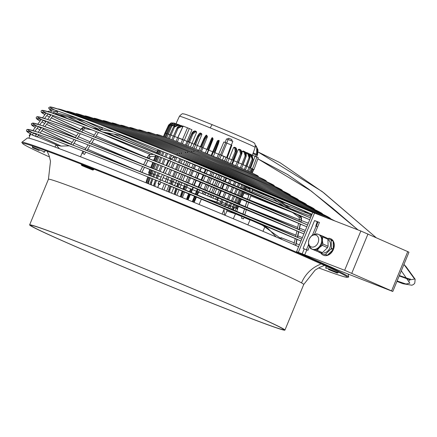 <?xml version="1.0" encoding="UTF-8"?>
<svg xmlns="http://www.w3.org/2000/svg" width="437" height="437" viewBox="0 0 437 437"><rect width="100%" height="100%" fill="white"/><g stroke="black" fill="none" stroke-linecap="round" stroke-linejoin="round"><path stroke-width="0.66" d="M358.012 229.906L332.907 208.389L308.702 189.161L287.612 174.543L257.868 158.828L311.215 191.035L358.04 229.917M401.423 271.006L409.83 283.132L406.055 284.023L397.107 280.991M375.973 237.51L323.768 192.793L280.079 162.722L258.163 152.021L322.145 191.532L375.951 237.499M396.943 281.401L402.887 283.717L411.905 285.23L413.631 284.427L414.784 283.127L415.15 279.232L406.055 266.679L403.935 264.429L414.631 279.052L410.021 279.871L399.194 275.938M243.917 217.429L250.019 220.002L247.866 224.891A173.287 4.097 22.4 0 1 298.624 246.714M49.518 156.981A175.598 4.151 22.4 0 1 25.417 145.412A175.598 4.151 22.4 0 1 22.697 143.604L21.883 142.544A176.75 4.179 22.4 0 1 21.85 142.287A176.75 4.179 22.4 0 1 171.965 199.72A176.75 4.179 22.4 0 1 345.831 275.004A176.75 4.179 22.4 0 1 348.65 276.982A176.75 4.179 22.4 0 1 348.436 277.14L347.12 277.315A175.598 4.151 22.4 0 1 318.66 267.914M22.697 143.604A175.598 4.151 22.4 0 1 22.664 143.341A175.598 4.151 22.4 0 1 171.796 200.403A175.598 4.151 22.4 0 1 344.531 275.195A175.598 4.151 22.4 0 1 347.322 277.156A175.598 4.151 22.4 0 1 347.12 277.315M282.734 328.52A138.065 3.261 22.4 0 1 284.924 330.11A138.065 3.261 22.4 0 1 168.502 285.64A138.065 3.261 22.4 0 1 31.819 226.475A138.065 3.261 22.4 0 1 29.629 224.886A138.065 3.261 22.4 0 1 146.051 269.361A138.065 3.261 22.4 0 1 282.734 328.52M33.032 226.967A136.732 3.234 22.4 0 1 30.863 225.394A136.732 3.234 22.4 0 1 146.16 269.438A136.732 3.234 22.4 0 1 281.521 328.029A136.732 3.234 22.4 0 1 283.689 329.602A136.732 3.234 22.4 0 1 168.392 285.563A136.732 3.234 22.4 0 1 33.032 226.967M32.3 146.876L44.623 151.956L45.246 150.465M92.704 169.998L81.703 165.497L81.337 164.623L93.562 169.627M92.786 170.069L81.795 165.557M84.816 166.836L90.454 169.103L84.816 166.836M326.286 266.297L325.723 267.657L338.058 272.732L338.358 272.011M330.612 270.241L337.189 273.103L330.612 270.241M334.07 271.759L328.433 269.492L334.07 271.759M263.003 231.326L265.024 226.421L268.143 228.573L276.184 236.969M262.495 225.301L282.433 239.667M36.779 136.857L30.475 134.29L28.875 138.174M55.035 147.078L56.023 144.68L36.009 136.306L37.118 137.005L38.871 134.645M59.432 148.717L56.023 144.68L57.089 145.281L61.065 146.089L69.297 145.838M80.534 156.774L82.888 151.065M265.024 226.421L244.021 217.096M242.185 216.282L235.696 213.398M21.85 142.287L27.34 138.059A173.287 4.097 22.4 0 1 233.32 218.762L235.472 213.868L242.065 216.648M247.987 224.935L233.44 218.8M247.866 224.891A173.287 4.097 -157.6 0 0 233.32 218.762M225.088 215.31L226.863 211L235.472 213.868M229.873 208.471L230.446 207.083L229.228 206.138L225.792 205.122L224.58 206.259M223.864 208.127L224.492 215.059M229.228 206.138L227.682 207.553M227.032 209.454L226.863 211M225.792 205.122L206.013 198.529M201.517 198.835L199.092 204.489M223.635 210.361L222.111 214.064M216.757 202.113L217.582 200.19A41.886 0.989 -157.6 0 0 217.577 200.19A41.886 0.989 -157.6 0 0 214.365 198.802A41.886 0.989 -157.6 0 0 212.841 198.147A41.886 0.989 -157.6 0 0 209.318 196.645A41.886 0.989 -157.6 0 0 207.668 195.945A41.886 0.989 -157.6 0 0 203.899 194.356A41.886 0.989 -157.6 0 0 202.162 193.624A41.886 0.989 -157.6 0 0 198.988 192.302M192.302 201.681L194.58 195.967M195.323 194.11L196.459 191.253A41.886 0.989 -157.6 0 0 196.453 191.248A41.886 0.989 -157.6 0 0 192.471 189.603L191.259 192.433M190.472 194.274L188.041 199.928M190.576 188.828A41.886 0.989 -157.6 0 0 186.708 187.244L185.517 190.068M184.742 191.914L182.349 197.584M232.692 206.739L230.654 205.925L233.697 207.165L233.32 207.04L233.697 207.165L232.577 209.602L233.691 207.165L232.692 206.739L233.833 203.975M252.886 169.43L253.668 169.578L252.236 173.085M247.462 170.911L248.953 167.289L246.916 166.47M249.582 167.584L249.959 167.71L252.996 159.401L252.182 159.068L248.964 167.289L250.013 167.742L248.511 171.386M229.562 205.292L226.787 204.194L230.605 205.729L230.212 206.564L230.605 205.729L229.562 205.292L229.196 206.144M227.437 157.981A41.886 0.989 22.4 0 1 229.092 158.686A41.886 0.989 -157.6 0 0 229.092 158.686L233.527 147.64L234.407 147.198L235.45 147.586M214.365 198.802L216.992 199.753L212.841 198.147L213.873 195.645M214.638 193.793L216.801 188.544M217.56 186.697L219.729 181.448M220.488 179.596L221.996 175.936M227.611 162.313L229.103 158.691L231.828 159.702L235.193 151.535L234.74 148.028L235.543 147.619L236.051 151.879L236.062 147.996M222.428 160.122L223.93 156.49A41.886 0.989 -157.6 0 0 221.286 155.375M209.318 196.645L211.229 197.3L207.668 195.945L208.678 193.487M209.443 191.641L211.606 186.386M212.366 184.54L214.529 179.29M215.294 177.438L216.801 173.779M185.512 144.997L186.998 141.391A41.886 0.989 -157.6 0 0 186.998 141.391L184.348 140.206L189.303 128.554L191.98 129.756L187.009 141.397A41.886 0.989 22.4 0 1 188.052 141.807M195.317 131.007L196.257 131.444L196.584 132.384L191.98 143.363A41.886 0.989 22.4 0 1 194.039 144.183M200.873 133.236L201.495 133.542L201.872 134.503L197.344 145.51A41.886 0.989 22.4 0 1 200.343 146.723M207.012 135.77L207.422 136.748L202.97 147.788A41.886 0.989 22.4 0 1 206.51 149.236M212.693 138.092L213.114 139.081L208.733 150.148A41.886 0.989 22.4 0 1 212.715 151.792L217.391 140.845L218.38 140.441M214.884 152.693A41.886 0.989 22.4 0 1 218.424 154.174L216.921 157.817M218.642 154.261L223.859 142.003L225.683 142.615L220.477 154.873M232.353 164.334L238.209 149.662L239.017 149.192L240.317 149.683M241.934 152.469L242.322 151.464L243.054 150.967L244.567 151.552M245.796 153.021L246.441 152.491L248.14 153.158M170.736 180.847L171.785 178.307M172.544 176.461L174.713 171.206M175.472 169.359L177.635 164.11M178.4 162.258L179.907 158.598M171.807 181.268A41.886 0.989 -157.6 0 0 170.747 180.847L169.665 183.578M170.763 184.026L171.856 181.115L172.282 181.273L175.718 182.819L174.598 185.594M188.194 141.703L191.974 143.358A41.886 0.989 -157.6 0 0 191.974 143.358L190.477 146.985M175.712 182.813L176.734 180.334M177.498 178.482L179.662 173.232M180.421 171.38L182.59 166.131M183.349 164.279L184.856 160.625M172.265 181.268L171.938 181.158L172.265 181.268L171.14 184.179M166.961 182.475L168.709 177.056M168.087 179.656L170.747 180.847M169.583 124.736L169.228 125.326L168.6 125.075L171.069 122.934L173.751 123.065M168.3 127.418L169.228 125.326M163.471 136.497L164.869 133.105L165.65 133.405L164.869 133.105L168.595 125.075L164.869 133.105L168.6 125.075L171.075 122.934L168.595 125.075M173.986 123.026L174.953 123.398L174.434 123.179L174.259 123.846M173.298 123.605L170.059 125.49L169.343 125.206L173.931 123.01L169.338 125.2L169.818 125.43M165.06 137.076L166.502 133.58L165.623 133.23L169.338 125.2L165.607 133.23L166.502 133.58L170.059 125.49M166.497 133.575L167.245 133.886L166.502 133.58M165.623 133.23L169.725 124.523L170.834 123.491L172.205 122.95L174.434 123.179M179.438 116.237A40.963 0.967 22.4 0 1 210.312 127.937A40.963 0.967 22.4 0 1 255.181 147.455C255.366 144.505 254.924 142.981 253.853 142.877C256.388 143.445 238.138 135.224 212.437 124.774C179.656 111.61 185.283 114.461 183.272 113.899C182.797 113.249 181.519 114.024 179.438 116.237L175.991 123.66L176.035 124.419M175.92 124.37L171.834 126.053L171.053 125.73L175.74 123.567L171.053 125.73L171.413 125.911M176.013 123.671L177.4 124.255L175.74 123.567L171.014 125.719L167.3 133.755L168.305 134.148L171.834 126.053M166.825 137.737L168.305 134.148L169.856 134.798L167.349 133.766L171.053 125.73L167.349 133.766M178.433 124.518L180.306 125.315L178.247 124.441L176.472 124.305L175.068 124.9L173.997 125.965L169.917 134.667L173.697 126.654L178.422 124.512L178.433 125.25L179.356 125.676M178.433 125.25L174.527 126.998L173.697 126.654M178.241 124.441L173.686 126.654L170.004 134.694L171.025 135.104L174.527 126.998M169.523 138.753L171.025 135.104L173.325 136.082L170.009 134.694M183.36 126.44L180.967 125.495L178.46 126.173L177.072 127.899L173.538 135.994L177.203 127.948L181.634 125.692L181.732 126.473L182.688 126.916M181.732 126.473L178.067 128.303L177.203 127.948M173.079 140.113L174.598 136.426L173.549 135.994L174.598 136.426L178.067 128.303M174.598 136.426L177.58 137.71L174.598 136.426M173.538 135.994L177.198 127.943L181.502 125.643M181.655 125.703L182.983 126.277M177.854 137.66L183.169 126.113L183.573 126.331M183.169 126.113L187.511 127.801L182.54 139.441L186.998 141.391M189.303 128.554L187.511 127.801M163.159 177.657L167.71 179.492M182.726 139.55L183.065 139.66M166.803 179.11L167.955 179.602M183.07 126.091L177.766 137.6L182.513 139.643M177.875 137.628L182.54 139.441M192.078 133.717L195.263 130.98L195.558 131.848L192.914 134.077L192.078 133.717L188.544 141.817L192.067 133.717L191.794 133.635L195.208 130.958L196.289 131.455M195.558 131.848L196.584 132.384M188.544 141.817L189.565 142.249L192.914 134.077M189.565 142.249L191.98 143.363M194.033 148.422L195.585 144.658L194.612 144.243L198.103 136.125L197.71 135.994L194.094 144.052L194.629 144.248L198.114 136.131L200.791 133.192L201.135 134.083L201.872 134.503M201.135 134.083L198.906 136.475L198.114 136.131M194.629 144.248L195.596 144.663L198.906 136.475M195.585 144.658L197.333 145.505A41.886 0.989 -157.6 0 1 197.344 145.51L195.596 144.663M184.092 186.184A41.886 0.989 -157.6 0 0 181.082 184.966L182.076 182.519M182.841 180.672L185.004 175.417M185.763 173.571L187.932 168.321M188.691 166.47L190.199 162.81M195.831 149.148L197.333 145.505M200.774 133.187L198.103 136.125M198.84 150.366L200.392 146.597L201.042 146.843L204.478 138.704L206.619 135.552L207.422 136.748M206.991 136.453L205.204 139.026L204.478 138.704M207.094 135.809L206.603 135.541L204.461 138.698L201.025 146.837L201.921 147.225L205.204 139.026M200.365 150.989L201.921 147.225L202.97 147.788A41.886 0.989 -157.6 0 0 202.959 147.782L201.042 146.843M186.697 187.238L187.692 184.824M188.456 182.977L190.619 177.722M191.379 175.876L193.547 170.627M194.307 168.775L195.814 165.115M201.457 151.437L202.959 147.782M200.419 146.603L203.959 138.518L205.685 135.923M206.876 149.252L205.319 153.016L206.876 149.246L207.635 149.541L212.611 137.999L213.114 139.081M212.999 138.911L211.666 141.67L210.399 141.151L211.672 138.371L212.595 137.994L207.635 149.541L208.416 149.88L211.666 141.67M206.859 153.649L208.416 149.88L208.733 150.148A41.886 0.989 -157.6 0 0 208.722 150.148L207.635 149.541M206.887 149.252L210.399 141.151L206.887 149.252M217.391 140.845L218.62 140.485L217.582 144.09L216.889 143.828L217.708 140.856M211.847 155.709L213.398 151.939L214.256 152.273L217.582 144.09M213.409 151.945L216.889 143.828M214.25 152.273L214.944 152.579L218.145 144.352L217.599 144.095L218.62 140.485M217.599 144.095L214.267 152.278L214.944 152.579L219.024 141.402M231.823 145.199L225.683 142.615M218.276 158.385L219.827 154.622L226.656 157.451L231.255 144.937M226.656 157.451L227.437 157.828M220.527 154.889L221.34 155.25L219.784 159.013M223.93 156.49L227.256 157.73L231.872 145.215M226.863 143.085L221.652 155.343M226.705 143.019L228.18 139.441L226.546 138.9L225.093 142.418M231.359 144.98L232.834 141.408L228.18 139.441M233.527 147.64L234.74 148.028M231.828 159.702L232.872 160.122L236.051 151.879L235.193 151.535M232.872 160.122L236.062 151.885M229.103 158.691L233.254 160.303L236.357 152.021C236.936 150 236.685 148.542 235.609 147.646L234.379 147.187M235.619 165.732L237.154 162.001L238.334 162.515M238.231 162.444L238.498 162.569L236.958 166.306M241.066 150.159L241.453 154.245L238.247 162.444L241.371 154.179L240.497 153.824L239.673 150.159L240.416 149.722L241.371 154.179M237.171 162.007L240.497 153.824M238.209 149.662L239.673 150.159M240.317 167.764L241.847 164.055L243.103 164.591L246.184 156.299L246.315 153.474L245.709 152.333L244.66 151.59L246.02 156.222L245.447 152.087M242.928 164.509L246.031 156.227L242.863 164.509M238.433 162.728L241.847 164.055L245.146 155.867L244.004 152.06L244.676 151.595L243.038 150.962M242.322 151.464L244.004 152.06M244.294 169.507L245.812 165.831L246.856 166.273L245.452 170.02M246.867 166.273L249.931 157.981L246.637 166.213M243.043 164.738L245.812 165.831L249.074 157.626L247.664 153.698L248.249 153.201L249.926 157.976L249.128 153.748L250.942 154.463M246.206 153.174L247.664 153.698M249.959 167.71L253.001 159.407L252.034 155.102M249.931 154.807L250.565 155.042L251.062 154.507L253.001 159.407M252.182 159.068L250.565 155.042M249.745 171.943L251.215 168.387L252.466 168.922L256.874 157.047L251.93 155.009M256.874 157.047L258.267 157.724L253.952 169.649L253.362 169.474M250.63 168.152L255.05 156.277M252.083 168.753L250.691 172.375M252.111 168.933L253.373 169.474L251.936 172.948M252.466 168.922L253.946 169.649M255.388 145.587L256.077 145.86L255.388 145.57M255.323 156.386L256.3 155.069A9.002 6.774 -68.3 0 0 256.623 154.272L253.203 152.912M252.914 153.72L256.3 155.069M255.421 146.067L256.432 146.471L256.721 147.564L256.623 154.272M256.432 146.471A9.002 6.774 -68.3 0 0 256.077 145.86M149.225 173.014L148.848 172.839L149.236 172.981M149.296 172.866L148.607 172.56L149.307 172.828M150.579 169.693L148.525 174.986L149.345 172.686L150.989 173.347M151.546 173.402L153.6 174.259M150.153 175.641L151.082 173.221L150.197 175.663M152.715 176.679L153.649 174.117L157.074 175.543M156.146 178.072L157.123 175.395L161.204 177.116M158.964 184.316L157.784 187.539M163.941 190.046L166.218 184.332M162.138 189.314L164.41 183.595M165.153 181.737L166.278 178.897M168.922 185.435L166.655 191.155M177.788 183.644A41.886 0.989 -157.6 0 0 175.718 182.819M176.75 186.473L177.875 183.529L178.367 183.704L181.082 184.966L179.918 187.773M176.712 186.457L177.843 183.507L178.351 183.698L177.187 186.654M183.567 189.27L184.764 186.293L184.135 186.053L182.999 189.035L184.141 186.058L186.708 187.244M190.619 188.724L192.471 189.603L193.454 187.194M194.214 185.348L196.382 180.093M197.142 178.247L199.305 172.997M200.07 171.146L201.577 167.486M207.22 153.797L208.722 150.148M196.459 191.253L197.147 191.401L196.453 191.248L197.442 188.839M198.207 186.992L200.37 181.743M201.135 179.891L203.298 174.642M204.057 172.79L205.57 169.13M211.208 155.446L212.715 151.792L213.398 151.939M203.899 194.356L205.057 194.7L206.013 192.384L205.079 194.705L202.162 193.624L203.161 191.204M203.921 189.352L206.089 184.103M206.848 182.251L209.012 177.001M209.776 175.155L211.284 171.495M198.005 191.734L196.765 194.705L197.994 191.728L197.147 191.401L198.677 192.034L197.404 194.968L199.611 189.734M219.827 154.622L218.424 154.174M195.995 196.552L194.596 199.906L195.153 200.146L194.061 202.407L196.606 196.803L195.159 200.124M195.23 196.235L192.815 201.894M198.081 189.106L195.967 194.378M195.978 196.546L194.58 199.9L193.891 199.622M194.596 199.906L193.536 202.194L194.58 199.9M192.165 189.341L190.898 192.285M190.106 194.121L188.669 197.464L188.019 197.185L187.102 199.54L188.003 197.18L187.402 196.945L186.506 199.294L188.729 193.553L187.407 196.923M187.757 199.807L188.669 197.464M190.614 188.702L189.456 191.69L190.625 188.708L191.357 188.992L190.139 191.974L191.373 188.997M188.019 197.185L189.39 193.831L188.003 197.18M217.582 200.19L220.909 201.462L217.577 200.19L218.631 197.622M219.396 195.776L221.559 190.527M222.324 188.675L224.487 183.425M225.246 181.573L226.754 177.919M237.154 162.001L233.839 160.734M221.215 203.598L221.974 201.899L220.909 201.462L222.072 201.97M226.666 203.959L226.087 205.248L226.661 203.959L222.176 202.184L226.601 203.964M225.596 203.516L225.028 204.866M221.909 198.993L220.161 203.243M251.215 168.387L249.959 167.879M233.325 209.918L234.369 207.608L233.697 207.335L234.953 207.843L237.69 209.099L236.657 211.317M236.204 208.378L235.155 210.689M234.33 212.508L233.942 213.36M232.495 211.743L232.047 212.726M234.369 207.608L235.822 208.209M231.741 211.426L231.337 212.3L231.736 211.421M232.703 206.745L231.637 209.208M230.84 211.044L230.643 211.497M221.98 201.899L221.226 203.598M186.604 184.376L184.419 189.62M183.633 191.461L182.207 194.82L181.475 194.514L180.7 196.907L181.459 194.509L180.962 194.312L182.278 190.903M181.486 197.229L182.207 194.82M182.819 191.127L181.459 194.509L182.835 191.133M184.78 186.299L183.584 189.276M176.45 188.516L175.1 191.936L174.713 191.788M176.035 188.342L174.724 191.767M180.284 181.787L178.11 187.031M177.335 188.877L175.909 192.269L175.111 191.941L174.478 194.356L175.1 191.936M178.367 183.704L177.198 186.659M176.466 188.522L175.111 191.941M179.154 189.62L176.81 195.306M175.368 194.716L175.909 192.269M168.551 191.93L169.064 189.521L168.567 191.936M173.844 187.446L171.533 193.149M174.276 179.323L172.112 184.578M171.348 186.424L169.917 189.871L168.797 189.429L169.075 189.527L170.425 186.047M169.534 192.329L169.917 189.871M172.282 181.273L171.151 184.185M170.414 186.042L169.064 189.521M157.276 175.45L156.282 178.127L157.287 175.45M155.583 180.006L154.195 183.748L153.933 185.976L154.195 183.748L155.594 180.006M159.412 173.27L157.282 178.536M156.544 180.394L155.069 184.097L154.201 183.753M154.96 186.391L155.069 184.097M152.803 176.717L153.748 174.15L152.797 176.712M150.448 184.561L150.689 182.458L152.114 178.596L150.689 182.458L150.459 184.567M155.883 171.839L153.764 177.105M153.032 178.968L151.53 182.792L150.689 182.458M151.448 184.966L151.53 182.792M153.218 170.758L151.098 176.029M150.377 177.892L148.837 181.847L148.056 181.541L147.832 183.502M147.826 183.496L148.05 181.535L149.509 177.542L148.056 181.541L148.422 181.705M151.082 173.221L150.191 175.658M148.76 183.879L148.837 181.847M148.635 177.187L147.061 181.284L146.34 181.011L147.843 176.865L146.34 181.011L146.116 182.808L146.34 181.011L146.821 181.224M151.47 170.053L149.356 175.319M149.361 172.686L148.525 174.986M146.963 183.147L147.061 181.284M241.628 218.232L243.458 218.899L241.628 218.232L242.366 215.889M29.776 135.989L29.164 135.497L31.595 132.28M39.232 150.612L32.655 147.75L39.232 150.612M232.003 141.107L227.387 139.168M231.654 139.447L232.096 140.872A2.737 2.731 -19.3 0 0 231.654 139.447L228.791 138.267A2.737 2.731 -19.3 0 0 227.475 138.966L227.377 139.201M84.254 154.228L82.708 153.42L84.254 154.228M159.931 184.409A1 0.279 -154.6 0 0 159.052 183.748A1 0.279 -154.6 0 0 158.118 183.611A1 0.279 -154.6 0 0 158.112 183.671A1 0.279 -154.6 0 0 158.997 184.332A1 0.279 -154.6 0 0 159.926 184.469A1 0.279 -154.6 0 0 159.931 184.409M391.563 290.889L344.662 270.279L296.581 251.674L337.572 269.935L392.787 291.484L391.563 290.889L407.748 251.619L360.847 231.009L312.783 212.404M317.633 226.83L315.776 226.104L317.601 226.901M314.569 234.265L319.442 222.444L314.574 220.554L303.087 248.418L304.234 248.861L302.202 253.793M314.574 220.554L317.224 221.728M381.943 287.093L384.746 288.283L381.943 287.093M408.956 252.22L407.748 251.619M315.776 226.104L317.246 221.663L319.414 222.504M309.467 246.632L307.954 250.308L306.807 249.86L304.775 254.793M304.234 248.861L306.758 249.986M330.733 238.76A9.002 6.774 113.9 0 1 330.858 253.285A9.002 6.774 113.9 0 1 323.396 255.208M324.751 254.547L318.966 252.302L324.751 254.547A9.002 6.774 -66.1 0 0 325.439 254.35L327.395 255.219A9.002 6.774 -66.1 0 0 330.618 253.176A9.002 6.774 -66.1 0 0 333.01 249.74L331.055 248.872A9.002 6.774 -66.1 0 0 331.224 248.478A9.002 6.774 -66.1 0 0 331.383 248.079L331.208 240.35L333.163 241.219L333.338 248.948L331.383 248.079M320.922 253.17A9.002 6.774 -66.1 0 0 323.211 255.121A9.002 6.774 -66.1 0 0 326.707 255.416M327.952 239.58A7.134 5.37 113.9 0 1 329.815 247.926A7.134 5.37 113.9 0 1 327.788 250.964A7.134 5.37 113.9 0 1 323.981 252.843M325.439 254.35L331.055 248.872M322.091 235.876L319.059 234.674A8.003 6.02 113.9 0 1 322.402 240.263L322.724 236.93A8.838 6.648 -66.1 0 0 322.091 235.876L327.313 238.192A8.838 6.648 113.9 0 1 327.947 239.252L328.1 246.271A8.838 6.648 113.9 0 1 327.526 247.67L322.424 252.646A8.838 6.648 113.9 0 1 321.217 252.99L310.734 248.631L321.217 252.99M317.792 234.188L316.836 233.833A8.838 6.648 -66.1 0 0 316.022 234.041M322.724 236.93L327.947 239.252M310.09 247.511L310.106 247.571A8.838 6.648 -66.1 0 0 310.734 248.631M310.909 248.331A8.003 6.02 -66.1 0 0 312.084 249.085A8.003 6.02 -66.1 0 0 318.666 247.358A8.003 6.02 -66.1 0 0 320.944 243.95A8.003 6.02 -66.1 0 0 318.704 234.516A8.003 6.02 -66.1 0 0 317.164 234.085M322.424 252.646L317.202 250.33L319.349 247.659L322.304 245.348A8.838 6.648 -66.1 0 0 322.877 243.95L322.402 240.263A8.003 6.02 113.9 0 1 319.349 247.659A8.003 6.02 113.9 0 1 312.963 249.472M322.304 245.348L327.526 247.67M315.995 250.669A8.838 6.648 -66.1 0 0 317.202 250.33M328.1 246.271L322.877 243.95M318.054 242.732A6.347 4.774 -66.1 0 0 316.022 235.133A6.347 4.774 -66.1 0 0 309.15 239.274A6.347 4.774 -66.1 0 0 311.182 246.872A6.347 4.774 -66.1 0 0 318.054 242.732M328.619 238.225A9.002 6.774 -66.1 0 1 330.514 238.662A9.002 6.774 -66.1 0 1 332.808 240.618L327.488 238.444M333.338 248.948A9.002 6.774 -66.1 0 0 333.163 241.219M327.395 255.219L333.01 249.74M331.208 240.35A9.002 6.774 -66.1 0 0 330.853 239.749M47.125 151.153L49.195 155.971L50.495 161.187L48.431 179.268A138.065 3.261 22.4 0 1 164.853 223.739A138.065 3.261 22.4 0 1 301.535 282.903A33.349 32.704 119.2 0 1 320.37 264.314M301.535 282.903A138.065 3.261 22.4 0 1 303.726 284.492L315.132 270.115L319.747 267.351L324.462 265.461M92.18 168.977L92.387 168.48M234.598 202.123L236.761 196.874M237.52 195.028L239.684 189.778M240.448 187.926L241.956 184.272M175.035 177.477L177.198 172.227M177.963 170.375L180.126 165.126M180.891 163.274L182.398 159.614M188.014 145.996L189.56 142.243M152.229 168.201L154.392 162.952M155.157 161.1L157.32 155.856M158.079 154.004L159.587 150.35M153.977 168.906L156.14 163.662M156.905 161.81L159.068 156.561M159.833 154.709L161.335 151.055M156.648 169.988L158.811 164.738M159.571 162.892L161.734 157.642M162.498 155.791L164.006 152.136M160.177 171.419L162.34 166.169M163.099 164.323L165.262 159.073M166.027 157.222L167.535 153.567M169.474 175.204L171.637 169.955M172.402 168.103L174.565 162.854M175.324 161.007L176.832 157.347M182.431 143.773L183.972 140.037M171.468 156.222L171.845 155.315M177.411 141.801L178.946 138.081M181.044 179.935L183.212 174.685M183.972 172.833L186.135 167.584M186.899 165.732L188.407 162.072M187.369 182.529L189.532 177.28M190.292 175.428L192.46 170.179M193.22 168.327L194.727 164.667M204.461 138.698L203.959 138.518M245.971 156.233L245.146 155.867M229.545 205.286L230.638 202.637M231.402 200.791L233.566 195.541M234.33 193.689L236.493 188.44M237.253 186.588L238.76 182.934M249.931 157.981L249.074 157.626M236.324 208.433L237.526 205.521M238.285 203.675L240.448 198.425M241.213 196.574L243.376 191.324M244.136 189.478L245.643 185.823M251.106 172.566L252.531 169.108M255.416 145.865A8.003 6.025 111.7 0 1 256.688 154.622A8.003 6.025 111.7 0 1 256.645 154.736M256.535 146.837L258.005 149.973L257.53 154.96L256.688 154.622M212.437 124.774A4.004 0.776 112.1 0 0 210.312 127.937M185.08 183.753L184.13 186.053L185.091 183.758M185.856 181.907L188.019 176.657L185.845 181.901M188.784 174.805L190.947 169.556L188.768 174.8M191.706 167.704L193.214 164.044L191.696 167.704M198.851 150.372L203.948 138.513C205.729 135.443 206.608 134.454 206.586 135.536L206.603 135.541M192.318 184.567L194.481 179.312L192.318 184.567M195.246 177.466L197.409 172.216L195.246 177.466M198.174 170.364L199.682 166.705L198.174 170.364M192.154 189.336L193.094 187.047M193.859 185.201L196.022 179.946M196.787 178.099L198.95 172.85M199.714 170.998L201.222 167.338M198.846 187.255L201.009 182.005M201.768 180.153L203.932 174.904M204.696 173.052L206.204 169.392M200.375 187.888L202.539 182.639L200.375 187.888M203.303 180.787L205.466 175.537L203.303 180.787M206.231 173.686L207.739 170.026L206.231 173.686M213.376 156.342L214.928 152.579L213.382 156.342M203.566 194.077L204.521 191.767M205.281 189.915L207.444 184.665M208.209 182.813L210.372 177.564M211.137 175.712L212.644 172.058M208.957 185.293L206.794 190.543L208.935 185.283M211.885 178.192L209.716 183.442L211.863 178.181M212.628 176.335L214.135 172.675M219.767 159.008L221.319 155.244M209.76 196.683L210.727 194.339M211.492 192.488L213.655 187.238M214.414 185.386L216.583 180.137M217.342 178.291L218.85 174.631M224.476 160.985L226.022 157.227M215.583 199.163L216.566 196.765M217.331 194.918L219.494 189.663M220.259 187.817L222.422 182.568M223.181 180.716L224.689 177.056M230.299 163.454L231.845 159.707M222.673 197.142L224.837 191.892M225.601 190.04L227.764 184.791M228.524 182.939L230.031 179.285M225.585 203.511L226.634 200.965M227.398 199.114L229.562 193.864M230.326 192.012L232.489 186.763M233.249 184.917L234.756 181.257M234.953 207.843L236.144 204.948M236.909 203.096L239.072 197.846M239.831 195.995L241.994 190.745M242.759 188.899L244.267 185.244M251.734 192.362L249.986 191.625L249.898 191.903M249.298 193.82L247.588 199.256M246.987 201.173L245.277 206.614M244.676 208.531L242.967 213.972M251.81 192.242A4.168 1.344 -67.1 0 0 252.204 189.991M251.701 192.657L252.204 190.029L251.63 188.467A1 0.94 132.5 0 0 249.986 189.336A1 0.94 132.5 0 0 250.275 189.942L250.204 190.068A3.168 1.021 -67.1 0 1 249.937 191.652M250.204 190.035A3.168 1.021 -67.1 0 0 249.986 189.336M247.768 186.714L250.079 188.833M50.845 112.615L51.44 110.698L47.496 111.539M300.164 215.567L300.192 215.588A1 0.743 125.9 0 1 300.443 216.195A4.168 2.748 111.2 0 1 301.361 219.937L300.672 221.963M300.23 223.957L298.99 229.589M298.553 231.583L297.307 237.215M296.87 239.208L295.516 245.354M301.115 219.964L299.432 219.472L299.017 217.211L291.659 211.879M274.72 198.141L289.234 208.651M296.712 214.064L300.306 216.67A1 0.743 125.9 0 1 299.017 217.205M300.443 216.195A1 0.743 125.9 0 1 300.306 216.67M198.305 150.148A54.527 1.289 22.4 0 1 257.469 176.1M130.892 128.276A82.265 1.945 22.4 0 1 192.078 151.104A82.265 1.945 22.4 0 1 281.144 190.204M112.331 123.36A100.761 2.382 22.4 0 1 187.926 151.743A100.761 2.382 22.4 0 1 297.783 199.791M274.747 186.315L273.852 185.25L265.155 180.934L246.626 172.73L194.148 150.787L193.564 151.71M140.315 130.794A73.017 1.726 22.4 0 1 194.154 150.787A73.017 1.726 22.4 0 1 272.683 185.354M282.788 190.98L281.57 189.745L268.362 183.382L244.441 172.921L192.072 151.104L191.488 152.027M258.649 176.99L258.038 176.029L252.591 173.249L239.569 167.442L198.3 150.148L197.715 151.071M298.864 200.31L297.624 199.13L281.931 191.532L255.59 179.978L187.926 151.737L187.336 152.66M121.573 125.801A91.513 2.163 22.4 0 1 190.002 151.421A91.513 2.163 22.4 0 1 289.502 195.017M149.896 133.378A63.769 1.508 22.4 0 1 196.229 150.47A63.769 1.508 22.4 0 1 264.068 180.437M54.303 113.92L56.919 112.926A1 0.322 -75.6 0 0 57.471 112.058A1 0.322 -75.6 0 0 57.558 111.561A1 0.322 -75.6 0 0 57.422 110.987L52.391 113.128M54.172 113.74L52.697 112.724M53.39 113.112A4.168 3.944 -71.6 0 1 57.558 111.561M31.672 132.182A176.084 4.162 22.4 0 1 160.51 179.847L159.745 181.694A176.084 4.162 22.4 0 1 300.978 241.006L159.751 181.699C103.744 158.964 63.835 143.412 40.018 135.044C21.899 129.112 29.853 132.16 27.744 131.379L27.749 131.379M61.164 146.078A176.084 4.162 22.4 0 1 38.243 135.492L61.164 146.078M33.474 133.116L36.413 134.596A176.084 4.162 22.4 0 1 33.469 133.121M35.069 136.164A176.084 4.162 22.4 0 1 32.251 134.733L35.036 136.147M160.505 179.842L301.743 239.154A176.084 4.162 22.4 0 0 160.51 179.847L76.175 146.329L37.571 132.094L27.93 129.379L27.116 129.489L26.504 130.073L26.581 131.144L30.453 133.788A176.084 4.162 22.4 0 1 159.745 181.694M299.4 244.829A176.084 4.162 22.4 0 1 296.171 243.573L299.4 244.829M280.838 237.575L294.281 242.841A176.084 4.162 22.4 0 1 280.838 237.581M297.81 246.359L298.64 246.676A176.084 4.162 22.4 0 1 297.799 246.353M99.516 130.718L101.357 129.428A1 0.748 -78.2 0 0 102.023 129.161A3.168 2.087 -68.8 0 0 99.565 130.603L97.872 129.581L97.615 129.98M102.023 129.161A1 0.748 -78.2 0 0 101.761 127.467L97.872 129.581M46.158 113.036A169.867 4.015 22.4 0 1 170.408 159.002A169.867 4.015 22.4 0 1 310.499 217.905L170.403 159.002L169.643 160.849A169.867 4.015 22.4 0 1 309.735 219.751L169.649 160.854C115.619 138.922 77.12 123.922 54.144 115.849C36.664 110.124 44.35 113.068 42.318 112.314L42.323 112.314M308.314 223.203A169.867 4.015 22.4 0 1 301.262 220.472L308.314 223.203M299.372 219.74A169.867 4.015 22.4 0 1 249.418 199.928L299.372 219.74M243.933 197.721L247.555 199.179A169.867 4.015 22.4 0 1 243.955 197.726M243.152 199.562A169.867 4.015 22.4 0 1 241.585 198.928L243.169 199.567M151.24 161.679L152.819 162.34A169.867 4.015 22.4 0 1 151.262 161.685M86.176 133.766A169.867 4.015 22.4 0 1 81.664 131.777L86.165 133.766M79.807 130.953A169.867 4.015 22.4 0 1 51.342 117.897L79.807 130.953M49.512 116.996A169.867 4.015 22.4 0 1 46.732 115.592L49.512 117.001M44.94 114.641A169.867 4.015 22.4 0 1 169.643 160.849M151.983 159.822A169.867 4.015 22.4 0 1 149.006 158.565L152.005 159.827M147.154 157.784A169.867 4.015 22.4 0 1 96.178 135.967L147.154 157.784M94.326 135.159A169.867 4.015 22.4 0 1 82.79 130.089L94.326 135.159M80.932 129.265A169.867 4.015 22.4 0 1 52.555 116.264L80.938 129.265M50.725 115.368A169.867 4.015 22.4 0 1 47.955 113.981L50.73 115.368M149.853 169.534A171.938 4.064 22.4 0 1 144.505 167.284L149.853 169.534M142.091 166.268L142.653 166.502A171.938 4.064 22.4 0 1 142.107 166.273M80.528 139.802A171.938 4.064 22.4 0 1 77.267 138.36L80.517 139.796M75.41 137.535A171.938 4.064 22.4 0 1 46.568 124.305L75.41 137.535M44.743 123.409A171.938 4.064 22.4 0 1 41.908 121.972L44.743 123.409M41.329 119.416A171.938 4.064 22.4 0 1 167.109 165.951L84.756 133.225L47.059 119.317L37.637 116.668L36.877 116.761L36.227 117.356L36.304 118.427L40.111 121.027A171.938 4.064 22.4 0 1 166.344 167.797A171.938 4.064 22.4 0 1 306.818 226.836L166.35 167.803C111.659 145.603 72.689 130.417 49.436 122.245C31.743 116.455 39.516 119.432 37.462 118.667L37.462 118.667M142.833 164.41A171.938 4.064 22.4 0 1 91.945 142.62L142.855 164.416M90.093 141.812A171.938 4.064 22.4 0 1 78.392 136.672L90.093 141.812M76.535 135.847A171.938 4.064 22.4 0 1 47.786 122.671L76.535 135.847M45.956 121.781A171.938 4.064 22.4 0 1 43.126 120.361L45.956 121.776M167.109 165.951A171.938 4.064 22.4 0 1 307.582 224.984L167.103 165.945M305.343 230.414A171.938 4.064 22.4 0 1 299.563 228.174L305.343 230.414M247.195 207.422L297.679 227.442A171.938 4.064 22.4 0 1 247.211 207.428M244.616 208.542A171.938 4.064 22.4 0 1 238.618 206.122L244.616 208.542M308.877 212.928L311.799 214.742M36.5 125.796A174.013 4.113 22.4 0 1 163.809 172.899A174.013 4.113 22.4 0 1 304.66 232.069L163.804 172.894L80.468 139.774L42.313 125.703L32.78 123.026L31.366 123.715L31.442 124.785L35.282 127.407A174.013 4.113 22.4 0 1 163.045 174.745A174.013 4.113 22.4 0 1 303.901 233.921L163.05 174.751C107.704 152.284 68.265 136.918 44.727 128.642C26.821 122.786 34.681 125.796 32.6 125.02M249.074 218.719A174.013 4.113 22.4 0 1 244.136 216.736L249.09 218.729M242.273 215.987A174.013 4.113 22.4 0 1 235.723 213.338L242.273 215.987M302.371 237.619A174.013 4.113 22.4 0 1 297.865 235.876L302.371 237.619M249.855 216.878L295.98 235.139A174.013 4.113 22.4 0 1 249.871 216.883M87.717 149.274L134.301 169.25A174.013 4.113 22.4 0 1 87.711 149.274M85.86 148.465A174.013 4.113 22.4 0 1 73.995 143.254L85.86 148.465M72.138 142.429A174.013 4.113 22.4 0 1 43.012 129.084L72.138 142.429M41.182 128.188A174.013 4.113 22.4 0 1 38.298 126.741L41.187 128.188M74.913 145.843A174.013 4.113 22.4 0 1 72.864 144.942L74.902 145.843M71.013 144.117A174.013 4.113 22.4 0 1 41.799 130.712L71.013 144.117M39.975 129.816A174.013 4.113 22.4 0 1 37.079 128.352M149.159 158.227L147.411 157.325A4.168 1.344 112.9 0 1 148.815 155.321L147.116 157.855M149.121 158.298A3.168 1.021 112.9 0 1 150.208 156.757M155.332 156.249L150.295 156.637A1 0.934 -94.4 0 1 149.629 154.856A1 0.934 -94.4 0 1 150.142 154.643L153.655 154.37M148.842 155.299A4.168 1.344 112.9 0 1 149.629 154.856M103.148 120.934A110.004 2.6 22.4 0 1 185.851 152.06L185.266 152.983M102.209 120.612L107.873 121.836L130.805 130.215L185.851 152.054A110.004 2.6 22.4 0 1 306.004 204.549M91.978 129.942L85.073 128.642A1 0.65 -79.3 0 1 84.598 127.904A1 0.65 -79.3 0 1 84.658 127.391A1 0.65 -79.3 0 1 84.745 127.162M85.073 128.642L82.937 129.865L81.877 129.33A3.168 2.382 113.9 0 1 84.598 127.904M81.877 129.33L81.277 128.757L79.61 131.247M94.01 118.536A119.252 2.819 22.4 0 1 183.78 152.376A119.252 2.819 22.4 0 1 314.181 209.285M171.757 159.554L172.648 157.713A1 0.972 -98.7 0 0 173.254 156.102A1 0.972 -98.7 0 0 172.342 155.736C171.807 155.523 171.042 156.435 170.053 158.484A1 0.279 -154.6 0 0 170.048 158.544L170.053 158.484A1 0.279 -154.6 0 1 170.982 158.62A1 0.279 -154.6 0 1 171.861 159.281A1 0.279 -154.6 0 1 171.856 159.341A1 0.279 -154.6 0 1 171.817 159.385M169.059 160.614L166.623 165.754M165.765 167.562L163.323 172.702M160.002 179.64L162.444 174.505L160.024 179.651M159.166 181.459L158.161 183.567M84.898 116.144A128.5 3.037 22.4 0 1 181.705 152.693L181.115 153.616M157.44 151.126A128.5 3.037 22.4 0 1 120.814 135.383L157.44 151.126M84.232 115.92L90.623 117.395L117.406 127.178L181.699 152.693A128.5 3.037 22.4 0 1 322.326 214.004M294.276 206.554A128.5 3.037 22.4 0 1 280.325 201.2L294.287 206.559M272.934 198.316A128.5 3.037 22.4 0 1 252.204 190.117L272.934 198.316M249.123 188.882A128.5 3.037 22.4 0 1 246.206 187.713L249.123 188.882M75.82 113.767A137.748 3.256 22.4 0 1 179.629 153.016A137.748 3.256 22.4 0 1 330.443 218.719M308.107 213.524A137.748 3.256 22.4 0 1 285.399 204.877L308.112 213.524M278.008 201.992A137.748 3.256 22.4 0 1 251.985 191.685L278.008 201.992M250.106 190.931A137.748 3.256 22.4 0 1 245.621 189.134L250.106 190.931M156.856 152.546A137.748 3.256 22.4 0 1 113.822 134.061L156.856 152.546M105.099 130.21L105.765 130.505A137.748 3.256 22.4 0 1 105.104 130.215M99.718 127.806A137.748 3.256 22.4 0 1 85.406 121.218L99.718 127.806M330.989 218.986L329.777 217.916L309.549 208.05L272.404 191.734L179.623 153.01L179.039 153.933M66.763 111.402A146.996 3.474 22.4 0 1 177.553 153.332L176.963 154.256M128.156 141.998A146.996 3.474 22.4 0 1 106.836 132.744L128.145 141.992M98.309 128.981A146.996 3.474 22.4 0 1 76.448 118.984L98.309 128.981M66.26 111.233L74.913 113.462L107.147 125.348L177.548 153.327A146.996 3.474 22.4 0 1 334.666 220.843M311.106 216.435A146.996 3.474 22.4 0 1 290.474 208.547L311.106 216.435M283.083 205.669A146.996 3.474 22.4 0 1 273.42 201.867L283.089 205.669M57.799 108.966A156.238 3.693 22.4 0 1 175.477 153.649A156.238 3.693 22.4 0 1 325.456 217.265M146.242 151.388L153.365 154.398A156.238 3.693 22.4 0 1 146.258 151.393M89.394 126.801A156.238 3.693 22.4 0 1 67.495 116.755L89.383 126.796M253.952 195.781A156.238 3.693 22.4 0 1 251.078 194.629L253.968 195.787M249.216 193.881A156.238 3.693 22.4 0 1 244.452 191.963L249.216 193.881M51.927 110.818A164.077 3.878 22.4 0 1 172.959 155.769A164.077 3.878 22.4 0 1 311.985 214.299L172.959 155.769C128.751 137.813 94.709 124.447 70.843 115.674C46.639 106.999 50.96 109.288 49.987 108.884L49.993 108.884M292.462 212.458A164.077 3.878 22.4 0 1 250.691 195.869L292.468 212.464M248.828 195.12A164.077 3.878 22.4 0 1 243.961 193.159L248.828 195.12M56.269 110.851A164.077 3.878 22.4 0 1 173.718 153.917A164.077 3.878 22.4 0 1 312.75 212.448L173.713 153.917L95.135 122.688L59.159 109.419L50.157 106.89L48.764 107.573L48.84 108.633L51.899 110.812M155.195 156.572A164.077 3.878 22.4 0 1 154.567 156.309L155.195 156.572M150.541 154.611A164.077 3.878 22.4 0 1 101.854 133.777L150.541 154.611M68.363 118.842A164.077 3.878 22.4 0 1 59.907 114.865L68.352 118.842M367.981 233.959L351.79 273.229M316.115 226.273L312.433 235.204M308.604 244.485L306.419 249.789M316.312 226.295L317.89 221.892M314.525 213.027L298.34 252.296M360.847 231.009L344.662 270.279M309.15 239.274L309.079 239.268C312.941 233.298 312.816 235.483 314.154 234.385L317.502 234.128M409.114 281.035L409.535 279.751M410.49 279.079L409.201 278.959L399.358 275.539M348.284 274.278L348.65 276.982M284.924 330.11L303.726 284.492M93.928 169.086L93.671 169.703M92.797 170.069L93.665 169.709M337.184 273.103L338.058 272.743M231.659 212.601L230.173 210.765M237.346 209.203L238.668 206.002M239.427 204.155L241.59 198.906M242.355 197.054L244.518 191.805M245.277 189.958L246.654 186.621M233.751 207.198L234.898 204.423M235.658 202.571L237.821 197.322M238.586 195.47L240.749 190.226M241.514 188.374L243.016 184.72M252.378 155.195L255.181 147.455M171.85 181.115L172.833 178.738M173.598 176.887L175.761 171.637M176.521 169.785L178.684 164.536M179.449 162.684L180.956 159.03M186.566 145.417L191.728 133.591C192.635 131.794 193.793 130.914 195.202 130.958M166.333 178.919L167.333 176.493M168.098 174.642L170.261 169.392M171.025 167.546L173.189 162.296M173.948 160.445L175.242 157.315M181.044 143.227L182.59 139.479M162.242 174.931L162.422 174.494M163.181 172.642L165.35 167.393M166.109 165.547L168.272 160.297M169.037 158.445L170.545 154.785M176.106 141.288L177.646 137.562M201.539 133.558L200.758 133.181C200.097 132.613 199.075 133.547 197.682 135.973L194.104 144.057M210.399 141.151C211.59 138.076 212.322 137.021 212.595 137.994L212.606 137.999M218.631 140.485L218.647 140.49C219.445 139.829 219.281 141.118 218.15 144.347M239.001 149.186L240.497 149.76C242.032 151.371 242.398 152.879 241.601 154.283L238.509 162.569M230.714 205.783L231.807 203.129M232.571 201.277L234.735 196.027M235.494 194.175L237.657 188.926M238.422 187.08L239.929 183.42M246.43 152.486L249.369 153.966L250.303 156.533L246.981 166.333M249.101 153.726L251.264 154.594L253.056 159.434L250.024 167.748M237.154 208.81L238.367 205.876M239.126 204.03L241.29 198.78M242.054 196.929L244.217 191.679M244.977 189.827L246.397 186.386M257.53 154.96L256.508 156.883M148.607 172.56L149.902 169.419M150.667 167.568L152.83 162.318M153.589 160.472L155.752 155.222M156.517 153.371L158.025 149.716M151.339 167.841L153.502 162.591M154.266 160.74L156.43 155.496M157.189 153.644L158.697 149.989M164.154 136.748L165.607 133.23M151.038 173.21L152.213 170.354M152.977 168.502L155.14 163.252M155.9 161.406L158.063 156.156M158.828 154.305L160.335 150.65M165.814 137.36L167.3 133.755M153.649 174.117L154.774 171.391M155.539 169.54L157.702 164.29M158.462 162.438L160.625 157.194M161.39 155.343L162.897 151.688M168.403 138.327L169.911 134.667M157.123 175.395L158.205 172.779M158.964 170.933L161.127 165.683M161.892 163.831L164.055 158.582M164.82 156.73L166.322 153.076M171.861 139.643L173.385 135.945M157.686 187.5L158.866 184.272M177.832 183.507L178.793 181.175M179.558 179.323L181.721 174.073M182.48 172.222L184.643 166.972M185.408 165.126L186.916 161.466M192.542 147.815L194.094 144.052M198.671 192.029L199.616 189.74M212.644 176.34L214.152 172.681M211.229 197.295L212.196 194.951M212.961 193.099L215.124 187.85M215.889 185.998L218.052 180.749M218.811 178.897L220.319 175.242M225.94 161.603L227.491 157.844M216.992 199.753L217.981 197.355M218.746 195.503L220.909 190.253M221.674 188.402L223.837 183.152M224.596 181.306L226.104 177.646M231.708 164.055L233.254 160.303M221.493 203.691L223.252 199.551M224.017 197.699L226.18 192.449M226.945 190.603L229.108 185.354M229.867 183.502L231.375 179.847M226.273 205.324L227.895 201.49M228.66 199.638L230.823 194.389M231.588 192.542L233.751 187.293M234.511 185.441L236.018 181.787M241.574 168.311L243.103 164.591M230.299 206.706L230.72 205.789M235.904 208.247L237.1 205.346M237.865 203.495L240.028 198.245M240.787 196.399L242.95 191.149M243.715 189.297L245.223 185.643M235.816 213.136L235.477 213.868M231.386 212.344L231.801 211.448M232.637 209.629L233.757 207.204M180.235 196.716L182.267 190.898M174.117 194.203L175.996 188.331M168.289 191.821L170.053 185.894M153.835 185.933L153.873 184.425L155.452 179.951M150.394 184.54L150.612 182.437L152.027 178.564M147.799 183.485L148.012 181.53L149.47 177.526M146.105 182.803L146.329 181.011L147.832 176.859M241.546 218.298L242.311 215.867M242.912 213.95L244.622 208.509M245.223 206.592L246.932 201.151M247.533 199.234L249.243 193.793M249.844 191.876L250.204 190.068M48.075 113.817L44.541 118.487M43.263 120.18L39.729 124.851M38.445 126.544L34.911 131.215M33.633 132.908L32.087 134.946M46.043 113.188L42.515 117.848M41.225 119.552L37.702 124.217M36.413 125.916L32.884 130.581M32.649 146.007L32.294 146.876L32.655 147.75M251.095 194.574L249.39 200.015M248.784 201.932L247.08 207.373M246.473 209.29L244.769 214.731M244.163 216.648L243.458 218.899M48.431 179.268L29.629 224.886M50.954 112.637L52.478 113.019M54.63 113.554L86.215 121.42M250.188 189.86L245.905 185.933M293.888 244.638L295.237 238.498M295.68 236.51L296.92 230.873M297.362 228.879L298.602 223.247M299.039 221.253L299.432 219.472M300.192 215.588L301.388 219.904L300.913 222.067M278.096 199.583L292.653 210.126M300.47 224.061L299.23 229.693M298.788 231.686L297.548 237.324M297.111 239.312L295.756 245.457M54.232 111.391L51.44 110.698M228.791 138.267L227.475 138.966M325.723 267.663L326.089 268.531M284.23 206.499L269.776 196.033M81.337 164.618L81.501 164.225M43.755 152.327L44.623 151.961M192.072 151.104L152.666 135.443L134.607 128.784L129.865 127.484L129.183 127.664M198.3 150.148L171.009 139.316L159.614 135.153L156.845 134.47L156.167 134.749M194.148 150.787L159.166 136.885L143.134 130.969L138.95 129.816L138.179 130.024M187.926 151.737L138.578 132.143L117.012 124.223L111.2 122.961M120.191 125.31L120.809 125.157L125.588 126.43L145.177 133.624L211.601 160.286L275.07 187.424L289.523 194.394L290.829 195.645M266.701 181.65L266.095 180.743L258.245 176.799L211.279 156.643L165.672 138.321L151.666 133.159L148.001 132.143L147.171 132.384M56.919 112.926L78.163 118.383M40.122 132.963L43.624 128.265M44.874 126.577L48.376 121.879M49.627 120.197L53.128 115.494M51.134 114.816L47.638 119.514M46.382 121.202L42.886 125.9M41.63 127.588L38.134 132.28M36.877 133.968L35.512 135.809M57.946 111.124L57.416 110.987M96.522 131.701L93.425 136.573M92.327 138.294L89.23 143.161M88.137 144.887L85.04 149.754M83.942 151.475L82.708 153.42M102.176 127.555L101.772 127.467M101.357 129.428L113.5 131.974M84.396 154.49L85.843 152.218M86.941 150.492L90.038 145.625M91.131 143.904L94.228 139.032M95.326 137.311L98.423 132.438M170.403 159.002L89.05 126.67L51.806 112.932L42.493 110.315L41.734 110.408L41.089 111.003L41.165 112.069L44.94 114.647M311.45 215.594L302.999 210.35M37.074 128.358L39.969 129.816M146.198 159.642L143.582 164.711M142.659 166.497L140.042 171.561M148.984 158.609L150.394 156.621M141.91 172.315L144.521 167.245M145.445 165.459L148.061 160.395M148.815 155.321L150.142 154.643M185.851 152.054L257.715 182.021L288.103 195.328L305.463 203.702L306.9 204.98M102.722 131.969L123.371 135.863M72.804 145.035L76.027 140.217M77.163 138.507L80.386 133.689M81.528 131.979L82.937 129.865M78.469 132.957L75.246 137.775M74.11 139.479L70.887 144.303M113.085 131.887L100.696 129.549M98.221 129.084L92.529 128.008M83.773 126.79L81.277 128.757M314.935 209.645L313.613 208.471L295.199 199.545L262.522 185.222L183.775 152.376L124.108 128.696L99.248 119.612L93.218 118.263M172.844 157.681L176.34 157.145M172.724 155.676L172.342 155.736M169.043 160.608L166.601 165.743M165.743 167.557L163.301 172.691M159.144 181.453L158.118 183.611M159.926 184.469L161.002 182.207M161.859 180.394L164.301 175.259M165.159 173.445L167.6 168.311M168.458 166.497L170.9 161.362M181.699 152.693L267.351 188.429L302.295 203.762L321.643 213.158L322.965 214.316M179.623 153.01L110.708 125.665L81.998 115.171L75.246 113.576M177.548 153.327L285.028 198.305L326.783 216.96L334.698 220.854M325.472 217.276L175.472 153.649L100.647 123.911L66.386 111.271L57.487 108.862M54.849 110.119L56.28 110.851M296.581 251.674L312.766 212.404M392.787 291.484L408.972 252.215M312.084 249.085L312.766 249.39M319.261 234.762L318.578 234.456M309.079 239.268C307.446 247.97 309.664 245.567 311.122 248.506"/></g></svg>
